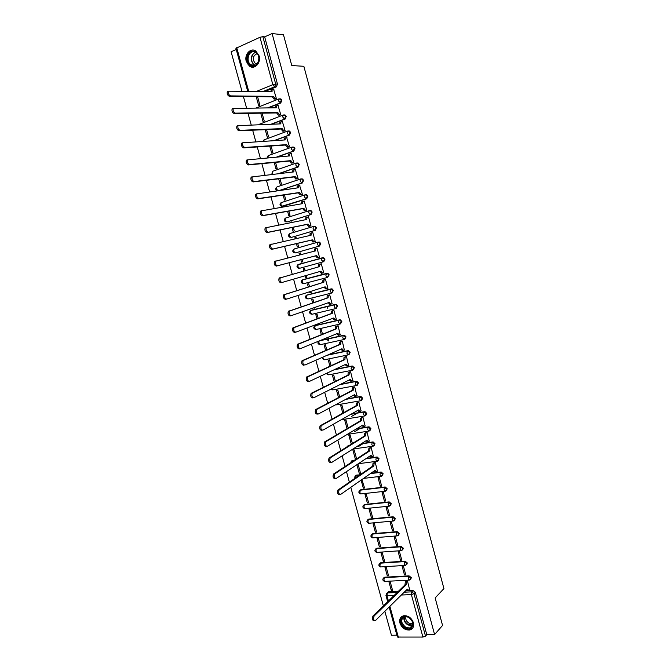 <?xml version="1.0" encoding="UTF-8"?>
<svg xmlns="http://www.w3.org/2000/svg" width="671" height="671" viewBox="0 0 671 671"><rect width="100%" height="100%" fill="white"/><g stroke="black" fill="none" stroke-linecap="round" stroke-linejoin="round"><path stroke-width="1.01" d="M268.45 107.821L280.738 102.99L281.854 100.256L280.973 98.989L279.849 98.78M271.73 124.169L285.1 119.077L286.223 116.377L285.309 115.093L284.177 114.9M274.724 140.549L289.453 135.123L290.585 132.447L289.646 131.139L288.48 130.971M277.299 156.98L293.797 151.109L294.93 148.459L293.957 147.142L292.774 146.991M279.262 173.537L298.125 167.054L299.258 164.429L298.26 163.087L297.052 162.961M280.226 190.312L302.436 182.948L303.577 180.348L302.546 178.989L301.329 178.88M282.776 206.391L306.731 198.792L307.88 196.217L306.815 194.842L305.632 194.733M287.129 221.908L311.017 214.586L312.166 212.044L311.067 210.644L309.927 210.543M291.474 237.375L315.295 230.338L316.444 227.813L315.311 226.395L313.86 226.37M295.802 252.791L319.555 246.031L320.713 243.539L319.539 242.097L318.02 242.122M297.689 264.869L322.139 257.832L321.635 260.122L323.229 261.841L323.799 261.682L324.957 259.216L323.749 257.748L322.709 257.672L322.139 257.832L323.17 257.907L324.387 259.367L323.229 261.841L299.526 268.316L297.916 266.63L298.092 264.609C296.473 266.077 296.641 267.293 298.578 268.257M327.582 277.425L329.201 274.842L327.943 273.357L326.953 273.29L326.383 273.458L327.373 273.525L328.631 275.009L327.465 277.459L325.888 275.773L326.383 273.458L302.655 279.74L302.135 282.021L303.728 283.674L327.423 277.475M331.91 292.959L333.42 290.417L332.128 288.916L331.172 288.857L330.61 289.042L331.566 289.1L332.858 290.61L331.692 293.034L330.124 291.373L330.61 289.042L306.848 295.055L306.337 297.362L307.922 298.981L331.608 293.051M336.23 308.434L337.639 305.951L336.297 304.433L335.383 304.382L334.829 304.575L335.735 304.634L337.077 306.152L335.903 308.551L334.351 306.932L334.829 304.575L311.034 310.337L310.53 312.661L312.107 314.246L335.785 308.585M340.524 323.867L341.833 321.443L340.449 319.899L339.585 319.849L339.031 320.067L339.895 320.109L341.279 321.652L340.105 324.026L338.561 322.441L339.031 320.067L315.211 325.561L314.707 327.909L316.276 329.461L339.937 324.068M344.81 339.241L346.018 336.876L344.584 335.315L343.77 335.274L343.225 335.508L344.038 335.542L345.473 337.11L344.29 339.459L342.755 337.907L343.225 335.508L319.966 340.616M349.046 354.582L350.195 352.267L347.947 350.656L347.402 350.899L349.65 352.51L348.467 354.842L346.941 353.315L347.402 350.899L327.725 355.009M353.256 369.897L354.355 367.616L352.107 365.989L351.562 366.249L353.818 367.876L352.636 370.174L351.118 368.689L351.562 366.249L334.384 369.646M357.45 385.154L358.507 382.915L356.922 381.296L355.722 381.547L357.97 383.183L356.779 385.464L355.278 384.005L355.722 381.547L340.373 384.416M361.627 400.369L362.642 398.163L360.998 396.527L359.857 396.804L362.114 398.448L360.914 400.704L359.421 399.279L359.857 396.804L345.934 399.262M365.796 415.542L366.76 413.37L365.074 411.717L363.984 412.011L366.24 413.671L365.041 415.903L363.556 414.51L363.984 412.011L351.176 414.133M369.947 430.665L370.878 428.526L369.125 426.857L368.102 427.175L370.358 428.844L369.159 431.05L367.683 429.692L368.102 427.175L356.2 429.021M374.082 445.745L374.972 443.64L373.168 441.954L372.204 442.29L374.46 443.976L373.252 446.156L371.793 444.831L372.204 442.29L361.057 443.908M378.209 460.776L379.056 458.712L377.194 457.01L376.297 457.362L378.553 459.056L377.345 461.22L375.886 459.92L376.297 457.362L365.779 458.779M382.319 475.764L383.133 473.734L381.212 472.023L380.373 472.384L382.629 474.095L381.422 476.234L379.979 474.967L380.373 472.384L370.392 473.625M386.412 490.711L387.201 488.714L385.213 486.987L384.441 487.364L386.697 489.084L385.481 491.197L384.047 489.964L384.441 487.364L360.285 490.124L359.857 492.69L361.317 493.898L384.902 491.264M390.497 505.607L391.243 503.644L389.205 501.908L388.492 502.302L390.748 504.038L389.532 506.127L388.106 504.919L388.492 502.302L364.311 504.818L363.892 507.402L365.343 508.584L388.92 506.186M394.565 520.461L395.286 518.532L393.181 516.787L392.535 517.19L394.791 518.935L393.567 521.006L392.158 519.832L392.535 517.19L368.32 519.471L367.909 522.072L369.352 523.221L392.929 521.065M398.616 535.273L399.312 533.378L397.148 531.625L396.569 532.044L398.826 533.797L397.601 535.844L396.192 534.703L396.569 532.044L372.321 534.082L371.919 536.708L373.344 537.823L396.922 535.894M402.659 550.044L403.321 548.182L401.099 546.412L400.587 546.84L402.843 548.61L401.61 550.631L400.218 549.524L400.587 546.84L376.314 548.652L375.919 551.285L377.337 552.376L400.906 550.681M406.685 564.764L407.322 562.935L405.066 561.157L404.588 561.602L406.852 563.38L405.603 565.393L404.236 564.303L404.588 561.602L380.289 563.17L379.903 565.829L381.296 566.903L404.898 565.435M410.702 579.45L411.315 577.647L409.058 575.861L408.58 576.314L410.845 578.108L409.578 580.113L408.236 579.031L408.58 576.314L384.257 577.656L383.879 580.331L385.246 581.388L408.882 580.147M399.924 623.049C401.845 627.947 405.091 630.27 409.671 630.01C412.942 629.029 414.192 626.597 413.411 622.713C411.533 617.874 408.337 615.542 403.816 615.71C400.436 616.641 399.136 619.09 399.924 623.049M246.265 61.397L249.57 66.219C254.636 69.927 261.271 62.789 259.107 55.844L255.894 51.08C250.761 47.213 244.068 54.477 246.265 61.397M236.251 49.486L231.109 51.776L241.895 91.038M243.397 96.507L246.551 107.972M248.035 113.374L251.189 124.848M252.657 130.191L255.81 141.673M257.261 146.949L260.415 158.44M261.849 163.657L265.011 175.148M266.429 180.306L269.583 191.805M270.983 196.905L274.145 208.413M275.529 213.453L278.7 224.961M280.067 229.943L283.229 241.459M284.579 246.383L287.75 257.907M289.084 262.764L292.254 274.288M293.579 279.119L296.733 290.585M298.067 295.45L301.195 306.832M302.537 311.721L305.64 323.019M306.991 327.934L310.077 339.165M311.436 344.106L314.498 355.253M315.865 360.226L318.91 371.289M320.277 376.288L323.296 387.276M324.68 392.3L327.683 403.212M329.067 408.27L332.044 419.098M333.437 424.181L336.397 434.942M337.798 440.042L340.734 450.727M342.143 455.852L345.062 466.462M346.479 471.621L349.373 482.155M350.79 487.331L383.376 605.905M384.852 611.281L391.445 635.269L396.871 635.177M327.616 340.138L327.305 339.006M247.674 91.147L235.924 48.304L259.979 37.282L262.839 36.662L264.659 36.855L277.467 84.093L276.36 86.844L264.953 91.474M283.489 34.817L272.09 33.55L434.59 634.531L442.558 625.439L435.152 597.936L443.925 588.593L303.854 66.295L291.768 65.548L283.489 34.817M264.659 36.855L272.09 33.55M387.452 592.82L388.568 591.646L398.507 591.185M405.561 590.857L413.034 590.522L411.709 591.847L413.973 593.65L425.498 636.108L422.906 637.064L397.383 637.047L389.155 607.045M425.498 636.108L426.781 634.665L434.59 634.531M409.587 589.448L407.448 581.002L406.173 581.178M391.252 590.295L392.527 590.237L390.245 581.891L388.97 581.958L391.252 590.295L392.275 589.314M387.301 575.844L388.568 575.768L386.286 567.398L385.011 567.481L387.301 575.844L388.333 574.888M404.462 574.879L405.762 574.804L403.464 566.341L402.164 566.425L404.462 574.879L405.51 573.881M383.334 561.342L384.6 561.258L382.311 552.862L381.036 552.954L383.334 561.342L384.374 560.419M400.478 560.21L401.778 560.126L399.471 551.637L398.171 551.73L400.478 560.21L401.535 559.245M379.35 546.798L380.625 546.706L378.327 538.285L377.052 538.385L379.35 546.798L380.407 545.9M396.477 545.506L397.777 545.406L395.462 536.892L394.162 537.001L396.477 545.506L397.551 544.567M375.366 532.212L376.632 532.103L374.326 523.665L373.059 523.783L375.366 532.212L376.423 531.348M392.468 530.753L393.768 530.644L391.445 522.105L390.153 522.223L392.468 530.753L393.55 529.847M371.365 517.584L372.631 517.467L370.317 508.995L369.05 509.13L371.365 517.584L372.43 516.745M388.45 515.957L389.742 515.831L387.419 507.276L386.119 507.402L388.45 515.957L389.541 515.076M367.347 502.915L368.614 502.78L366.291 494.292L365.024 494.435L367.347 502.915L368.429 502.101M384.416 501.12L385.708 500.985L383.376 492.397L382.084 492.539L384.416 501.12L385.515 500.272M361.115 480.117L363.321 488.203L364.412 487.414M363.321 488.203L364.588 488.052L361.87 479.589M380.365 486.232L381.665 486.089L379.325 477.475L378.025 477.626L380.365 486.232L381.48 485.418M359.287 473.441L360.553 473.281L358.213 464.743L356.955 464.911L359.287 473.441L360.386 472.686M377.421 471.168L375.257 462.504L373.99 462.764M355.236 458.645L356.502 458.469L354.154 449.905L352.896 450.082L355.236 458.645L356.351 457.916M373.336 456.188L371.18 447.49L369.914 447.758M358.079 446.794L363.112 443.606M352.401 443.481L350.086 435.018L348.828 435.211L351.176 443.799L352.3 443.103M351.176 443.799L352.107 443.657M369.243 441.157L367.087 432.434L365.821 432.711M354.665 431.696L360.117 428.408M365.141 426.085L362.986 417.337L361.719 417.622M348.174 428.014L346.001 420.088L344.743 420.298L347.041 428.677M351.378 416.515L356.402 413.638M361.023 410.971L358.868 402.189L357.601 402.483M343.929 412.497L341.908 405.116L340.658 405.334L342.789 413.126M356.88 395.806L354.741 386.991L353.474 387.301M339.669 396.93L337.807 390.103L336.548 390.329L338.519 397.534M352.728 380.6L350.598 371.751L349.339 372.07M335.399 381.321L333.688 375.039L332.43 375.282L334.242 381.891M348.559 365.351L346.446 356.469L345.188 356.796M331.122 365.653L329.553 359.933L328.304 360.193L329.947 366.198M344.366 350.052L342.285 341.136L341.019 341.48M326.827 349.943L325.41 344.785L324.16 345.053L325.645 350.455M340.147 334.72L338.109 325.754L336.842 326.106M322.516 334.192L321.258 329.587L320.008 329.864L321.325 334.67M335.886 319.337L336.33 319.237L333.915 310.329L332.657 310.698M318.197 318.381L317.089 314.338L315.84 314.64L316.989 318.826M313.953 307.737L314.078 308.182L315.286 307.754M314.078 308.182L315.32 307.88L315.169 307.31M331.558 303.929L332.137 303.795L329.713 294.863L328.454 295.232M313.86 302.52L312.912 299.048L311.663 299.358L312.644 302.94M309.591 291.768L309.893 292.883L311.118 292.489M309.893 292.883L311.134 292.564L310.807 291.382M327.062 288.522L327.926 288.295L325.494 279.337L324.236 279.723M309.507 286.618L308.719 283.716L307.469 284.043L308.283 286.995M305.204 275.756L305.699 277.542L306.932 277.182M305.699 277.542L306.941 277.215L306.437 275.395M322.432 273.08L323.699 272.728M322.441 273.097L323.707 272.762L321.266 263.77L320.008 264.173M305.146 270.665L304.508 268.333L303.267 268.668L303.904 271.009M300.818 259.702L301.489 262.151L302.73 261.807L302.059 259.375M318.188 257.471L319.471 257.169L317.022 248.161L315.756 248.522L317.039 248.203M300.759 254.619L300.289 252.908L299.048 253.252L300.298 252.942M296.414 243.632L297.261 246.718L298.503 246.366L297.672 243.338M313.944 241.845L315.227 241.535L312.77 232.493L311.973 232.728M296.356 238.524L296.062 237.433L294.821 237.794L296.079 237.517M292.002 227.503L293.026 231.243L294.267 230.866L293.277 227.243M309.683 226.177L310.967 225.859L308.501 216.783L307.955 216.951M291.944 222.369L291.818 221.908L290.577 222.286L291.851 222.042M299.836 213.68L300.314 213.588M287.582 211.323L288.782 215.71L290.015 215.324L288.857 211.097M305.414 210.459L306.689 210.124L304.223 201.023L303.795 201.166M306.572 211.65L306.093 211.734M283.145 195.102L284.521 200.134L285.754 199.74L284.429 194.909M301.128 194.691L302.403 194.347L299.568 185.339M278.691 178.821L280.243 184.517L281.476 184.097L279.992 178.662M296.825 178.872L298.109 178.52L295.307 169.469M274.221 162.491L275.957 168.84L277.19 168.413L275.538 162.365M292.514 163.003L293.789 162.642L291.021 153.558M269.742 146.102L271.663 153.122L272.887 152.686L271.067 146.018M288.186 147.092L289.469 146.714L286.71 137.597M265.246 129.671L267.343 137.362L268.576 136.901L266.58 129.612M283.85 131.13L285.125 130.736L282.382 121.585M260.734 113.181L263.024 121.543L264.248 121.074L262.084 113.164M279.497 115.118L280.772 114.716L278.037 105.532M256.205 96.641L258.679 105.683L259.903 105.196L257.572 96.658M275.135 99.048L276.402 98.637L273.676 89.428M327.784 308.509L327.222 306.421M303.158 279.589L326.953 273.29M307.251 294.93L331.172 288.857M311.336 310.228L335.383 304.382M315.412 325.485L339.585 319.849M320.528 340.39L343.77 335.274M328.278 354.766L347.947 350.656M334.93 369.385L352.107 365.989M340.918 384.147L356.251 381.271M346.471 398.968L360.386 396.511M351.713 413.831L364.512 411.709M356.729 428.702L368.622 426.857M347.754 445.997L349.406 445.343M361.577 443.573L372.724 441.954M351.78 460.826L355.009 459.954M366.291 458.436L376.808 457.018M355.798 475.622L360.377 474.582M370.904 473.265L380.876 472.023M359.807 490.367L360.797 489.755L384.944 486.995M363.808 505.07L364.823 504.441L388.987 501.916M367.792 519.723L368.832 519.077L393.03 516.796M371.776 534.342L372.824 533.671L397.056 531.625M375.743 548.912L376.808 548.224L401.065 546.412M379.694 563.439L380.784 562.734L405.066 561.157M383.644 577.924L384.751 577.203L409.058 575.861M294.821 237.794L295.097 238.809M299.048 253.252L299.509 254.938M290.585 233.365L290.14 233.592M294.812 248.815L294.317 249.075M299.031 264.215L298.486 264.5M426.781 634.665L415.29 592.317L413.034 590.522M328.698 340.969L328.111 338.83M407.423 581.002L406.467 581.933L406.156 584.793L404.982 584.709L405.334 581.992L406.299 581.061M408.002 590.354L406.483 589.952M374.368 620.683L374.166 620.692C372.33 620.465 371.927 618.914 372.959 616.045L405.024 584.852M406.156 584.793L374.133 616.012C373.11 618.88 373.512 620.432 375.349 620.658L407.331 589.121L408.698 590.321L409.704 589.323M405.552 628.006C397.945 624.424 400.889 612.917 408.421 617.001C416.121 620.608 413.051 632.174 405.552 628.006M408.53 617.194L404.923 616.557C400.31 619.299 400.629 622.898 405.871 627.377L409.604 628.006C414.124 625.213 413.764 621.606 408.53 617.194M412.824 623.409L409.058 623.225C406.249 621.413 405.242 619.174 406.03 616.498M401.644 616.632C398.8 620.943 400.033 625.003 405.343 628.819L409.989 629.599L412.774 627.972M252.011 65.917C244.596 64.433 246.886 49.26 254.25 51.382C261.757 52.85 259.35 68.148 252.011 65.917M254.468 51.944C248.564 50.166 245.469 61.581 250.946 64.76L252.388 65.397C258.209 67.243 261.464 55.928 256.012 52.64L254.468 51.944M256.641 64.223L255.492 63.711C252.103 59.367 252.648 55.995 257.102 53.613M253.974 50.208C246.794 48.689 243.498 62.42 250.065 66.203L253.244 67.15M375.257 462.512L374.091 463.325L373.839 465.942L372.715 466.085L372.975 463.476L374.15 462.646M375.995 471.856L374.091 471.042M339.417 494.602C337.521 494.284 337.035 492.757 337.966 490.023L372.715 466.085M373.839 465.942L339.132 489.889C338.209 492.623 338.696 494.15 340.591 494.468L375.039 470.371L376.532 471.788L377.58 471.059M371.18 447.507L369.989 448.303L369.746 450.887L368.622 451.046L368.874 448.463L370.082 447.649M371.952 456.85L369.981 455.978M335.005 478.616C333.11 478.28 332.615 476.754 333.521 474.053L368.622 451.046M369.746 450.887L334.686 473.902C333.789 476.611 334.284 478.129 336.171 478.473L370.954 455.332L372.455 456.783L373.504 456.07M367.087 432.451L365.871 433.231L365.636 435.781L364.521 435.949L364.756 433.399L366.005 432.602M367.893 441.786L365.871 440.864M330.577 462.587C328.689 462.227 328.178 460.7 329.067 458.025L364.521 435.949M365.636 435.781L330.224 457.857C329.344 460.541 329.855 462.067 331.742 462.428L366.852 440.243L368.362 441.719L369.427 441.048M362.986 417.354L361.744 418.117L361.518 420.633L360.402 420.818L360.629 418.301L361.912 417.505M363.825 426.689L361.744 425.699M326.14 446.5C324.244 446.114 323.732 444.596 324.588 441.937L360.402 420.818M361.518 420.633L325.754 441.77C324.898 444.428 325.41 445.947 327.305 446.332L362.734 425.104L364.252 426.622L365.334 425.968M358.876 402.206L357.601 402.952L357.383 405.443L356.267 405.628L356.486 403.145L357.819 402.365M359.748 411.533L359.019 411.659L357.601 410.493M321.686 430.363C319.79 429.96 319.27 428.442 320.109 425.808L356.267 405.628M357.383 405.443L321.266 425.624C320.428 428.257 320.956 429.775 322.843 430.178L358.608 409.922L360.142 411.474L361.224 410.853M354.749 387.016L353.449 387.746L353.24 390.203L352.124 390.405L352.334 387.955L353.709 387.184M355.655 396.343L354.892 396.477L353.449 395.244M317.215 414.175C315.32 413.747 314.791 412.229 315.605 409.62L352.124 390.405M353.24 390.203L316.762 409.419C315.949 412.028 316.486 413.554 318.373 413.982L354.464 394.699L356.007 396.276L357.106 395.689M350.606 371.776L349.281 372.497L349.088 374.913L347.972 375.131L348.165 372.707L349.591 371.952M351.554 381.094L350.757 381.245L349.289 379.945M312.728 397.937C310.841 397.484 310.296 395.965 311.092 393.382L347.972 375.131M349.088 374.913L312.25 393.164C311.453 395.756 311.998 397.274 313.885 397.727L350.312 379.425L351.864 381.036L352.971 380.474M346.454 356.494L345.104 357.19L344.919 359.581L343.804 359.807L343.988 357.417L345.473 356.67M347.435 365.804L346.597 365.972L345.112 364.596M308.232 381.64C306.345 381.17 305.791 379.652 306.563 377.085L343.804 359.807M344.919 359.581L307.721 376.859C306.949 379.425 307.503 380.943 309.39 381.422L346.152 364.11L347.712 365.754L348.828 365.225M342.294 341.17L340.91 341.841L340.734 344.198L339.627 344.441L339.794 342.084L341.354 341.338M343.309 350.472L342.436 350.648L340.918 349.205M303.711 365.292C301.833 364.798 301.271 363.279 302.017 360.746L339.627 344.441M340.734 344.198L303.175 360.503C302.428 363.045 302.99 364.563 304.869 365.058L341.967 348.744L343.544 350.421L344.668 349.918M338.117 325.796L336.699 326.45L336.54 328.773L335.433 329.025L335.592 326.702L337.236 325.955M339.174 335.081L338.259 335.282L336.725 333.764M300.071 348.702L299.191 348.895C297.303 348.375 296.733 346.857 297.463 344.34L335.433 329.025M336.54 328.773L298.62 344.089C297.89 346.605 298.461 348.123 300.34 348.643L337.781 333.328L339.367 335.039L340.499 334.569M333.923 310.371L332.489 311.009L332.338 313.298L331.222 313.567L331.382 311.269L333.151 310.514M335.022 319.648L334.066 319.874L332.506 318.272L333.613 318.02L335.173 319.614L336.314 319.178M295.584 332.229L294.644 332.447C292.766 331.902 292.179 330.384 292.892 327.893L331.222 313.567M332.338 313.298L294.041 327.624C293.336 330.115 293.915 331.633 295.794 332.179L333.613 318.02M329.721 294.905L328.253 295.517L328.111 297.781L327.012 298.058L327.146 295.794L329.151 294.997M330.853 304.164L329.864 304.408L328.278 302.738M291.08 315.697L290.082 315.94C288.211 315.37 287.616 313.852 288.304 311.378L327.012 298.058M328.111 297.781L289.453 311.101C288.765 313.575 289.36 315.093 291.239 315.664L329.36 302.361L330.971 304.139L332.12 303.737M325.51 279.388L324.009 279.975L323.883 282.214L322.776 282.499L322.91 280.26L325.494 279.337M326.676 288.639L325.645 288.899L324.043 287.154M286.567 299.107L285.51 299.375C283.64 298.788 283.036 297.27 283.707 294.812L322.776 282.499M323.883 282.214L284.856 294.519C284.185 296.976 284.789 298.494 286.66 299.09L325.133 286.811L326.752 288.622L327.918 288.245M319.639 266.597L318.532 266.899L318.993 264.449L321.275 263.82L319.757 264.391L319.639 266.597L280.235 277.886C279.589 280.319 280.201 281.845 282.072 282.457L320.889 271.21L322.516 273.055L321.417 273.349L319.79 271.529M282.072 282.457L280.923 282.768C279.052 282.147 278.44 280.629 279.086 278.197L318.532 266.899M323.69 272.711L322.516 273.055M317.039 248.211L315.487 248.756L315.378 250.929L275.605 261.204C274.976 263.611 275.596 265.137 277.467 265.775L316.637 255.559L318.272 257.438L317.173 257.739L315.529 255.861L276.326 266.093C274.447 265.456 273.827 263.929 274.456 261.522L276.108 260.843M314.263 251.214L314.389 249.067L315.848 248.505M318.272 257.438L317.173 257.739M316.637 255.559L315.529 255.861M312.787 232.552L311.21 233.072L311.101 235.219L270.958 244.454C270.346 246.844 270.975 248.371 272.845 249.042L312.367 239.857L314.02 241.778L312.912 242.088L311.26 240.176L271.705 249.369C269.834 248.706 269.205 247.18 269.809 244.798L271.378 244.127M309.985 235.471L310.111 233.391L311.503 232.837M315.068 241.585L312.912 242.088M315.211 241.493L314.02 241.778M312.367 239.857L311.26 240.176M308.517 216.842L306.915 217.337L306.815 219.459L266.295 227.654C265.708 230.027 266.345 231.554 268.215 232.25L308.081 224.114L309.75 226.06L308.652 226.395L306.983 224.441L267.075 232.594C265.204 231.906 264.559 230.379 265.154 228.006L266.681 227.335M305.691 219.685L305.817 217.672L307.184 217.11M310.363 226.035L308.652 226.395M310.95 225.808L309.75 226.06M308.081 224.114L306.983 224.441M304.24 201.09L302.604 201.552L302.52 203.649L261.615 210.803C261.044 213.152 261.698 214.686 263.56 215.399L303.787 208.32L305.464 210.3L304.366 210.644L302.688 208.664L262.42 215.76C260.558 215.047 259.903 213.521 260.474 211.164L261.967 210.493M305.917 210.367L304.366 210.644M301.38 203.841L301.514 201.904L302.856 201.342M306.681 210.082L305.464 210.3M303.787 208.32L302.688 208.664M299.945 185.288L298.285 185.724L298.209 187.796L256.926 193.885C256.372 196.217 257.027 197.752 258.897 198.499L299.484 192.476L301.17 194.498L300.071 194.85L298.385 192.829L257.756 198.876C255.894 198.138 255.232 196.603 255.785 194.271L257.245 193.592M301.531 194.624L300.071 194.85M297.06 187.955L297.194 186.085L298.511 185.523M302.395 194.305L301.17 194.498M299.484 192.476L298.385 192.829M295.634 169.436L293.957 169.847L293.881 171.885L252.221 176.918C251.684 179.232 252.355 180.776 254.217 181.539L295.156 176.582L296.859 178.637L295.76 179.006L294.066 176.951L253.084 181.925C251.214 181.162 250.551 179.627 251.08 177.312L251.7 176.918M297.178 178.83L295.76 179.006M292.724 172.019L292.858 170.216L294.158 169.654M298.1 178.486L296.859 178.637M295.156 176.582L294.066 176.951M291.315 153.533L289.604 153.911L289.545 155.932L247.49 159.891C246.978 162.189 247.658 163.732 249.52 164.521L290.828 160.637L292.531 162.734L291.44 163.112L289.729 161.023L248.387 164.932C246.517 164.135 245.846 162.6 246.358 160.302L247.003 159.908M292.824 162.978L291.44 163.112M288.379 156.033L288.966 154.02M293.781 162.608L292.531 162.734M290.828 160.637L289.729 161.023M286.987 137.58L285.25 137.932L285.192 139.92L242.759 142.806C242.256 145.087 242.944 146.63 244.806 147.452L286.475 144.651L288.195 146.773L287.104 147.167L285.385 145.045L243.674 147.872C241.812 147.058 241.124 145.506 241.627 143.233L242.281 142.831M288.471 147.075L287.104 147.167M284.018 139.996L284.63 138.05M289.461 146.689L288.195 146.773M286.475 144.651L285.385 145.045M282.634 121.577L280.872 121.904L280.83 123.867L238.004 125.67C237.526 127.926 238.213 129.478 240.084 130.325L282.114 128.606L283.85 130.77L282.759 131.18L281.023 129.017L238.951 130.761C237.089 129.914 236.393 128.362 236.871 126.106L237.551 125.703M284.11 131.113L282.759 131.18M279.639 123.909L280.268 122.03M289.486 131.558L289.344 131.021M285.116 130.711L283.85 130.77M282.114 128.606L281.023 129.017M278.28 105.532L276.486 105.817L276.452 107.763L233.231 108.467C232.77 110.715 233.474 112.267 235.336 113.139L277.744 112.518L279.48 114.716L278.398 115.135L276.653 112.938L234.213 113.584C232.342 112.72 231.646 111.168 232.107 108.92L232.812 108.517M279.74 115.11L278.398 115.135M275.253 107.771L275.898 105.959M280.763 114.691L279.48 114.716M277.744 112.518L276.653 112.938M273.902 89.428L272.09 89.688L272.057 91.608L228.45 91.214C228.006 93.437 228.719 94.997 230.581 95.894L273.349 96.372L275.11 98.612L274.02 99.048L272.267 96.809L229.457 96.364C227.586 95.467 226.882 93.906 227.326 91.684L228.048 91.273M275.362 99.056L274.02 99.048M270.858 91.583L271.52 89.839M276.402 98.62L275.11 98.612M273.349 96.372L272.267 96.809M256.364 107.905L278.985 98.847L280.344 98.989L281.233 100.256L280.109 102.99L267.813 107.821M280.738 102.99L278.406 100.918L278.482 99.132L280.973 98.989M260.247 123.942L283.363 114.967L284.689 115.102L285.603 116.393L284.479 119.094L271.101 124.194M285.1 119.077L284.479 119.094L282.793 117.056L282.877 115.253L285.309 115.093M263.602 141.204L264.307 139.744L287.725 131.038L289.025 131.172L289.964 132.472L288.84 135.156L274.095 140.583M289.453 135.123L288.84 135.156L287.163 133.152L287.255 131.323L289.646 131.139M268.618 155.487L292.07 147.058L293.344 147.184L294.317 148.509L293.185 151.16L276.678 157.039M293.797 151.109L293.185 151.16L291.516 149.197L291.617 147.335L293.957 147.142M296.163 163.12L272.921 171.18L296.406 163.036L297.656 163.145L298.654 164.496L297.521 167.121L278.65 173.604M298.125 167.054L297.521 167.121L295.861 165.192L295.97 163.305L298.26 163.087M300.516 179.023L277.207 186.832L300.734 178.956L301.942 179.065L302.973 180.424L301.833 183.032L279.614 190.405M302.436 182.948L301.833 183.032L300.189 181.136L300.306 179.224L302.546 178.989M304.869 194.884L281.057 202.701L305.037 194.825L306.219 194.934L307.284 196.309L306.144 198.884L281.485 206.341C279.673 205.334 279.53 204.118 281.057 202.701L280.914 204.613L282.575 206.425L283.179 206.324M306.731 198.792L306.144 198.884L304.508 197.031L304.626 195.093L306.815 194.842M309.205 210.694L285.737 217.991L309.331 210.652L310.48 210.744L311.579 212.153L310.43 214.703L287.431 221.849M311.017 214.586L310.43 214.703L308.811 212.875L308.937 210.912L311.067 210.644M313.525 226.454L289.989 233.5L313.617 226.429L314.724 226.513L315.865 227.939L314.707 230.463L291.675 237.333M315.295 230.338L314.707 230.463L313.097 228.668L313.24 226.681L315.311 226.395M317.836 242.164L294.225 248.958L317.886 242.156L318.96 242.231L320.134 243.674L318.977 246.173L295.894 252.766M319.555 246.031L318.977 246.173L317.375 244.42L317.526 242.399L319.539 242.097M276.36 86.844L274.573 86.802L263.149 91.441M256.607 91.315L272.854 84.689L259.979 37.282M236.729 47.649L248.656 91.164M388.702 591.629L387.335 592.938L397.157 592.493M404.227 592.183L411.709 591.847L411.365 594.581L401.35 595.018M394.254 595.32L386.957 595.638L388.425 600.998M389.885 606.324L398.415 637.45M422.906 637.064L411.365 594.581L413.973 593.65L415.29 592.317M303.233 279.564L301.866 280.26M307.427 294.871L306.035 295.609M311.612 310.136L310.195 310.908M315.773 325.351L314.338 326.156M344.089 339.501L320.428 344.634L318.876 343.116L319.069 340.985M348.224 354.892L324.571 359.765L323.028 358.272L322.902 357.131M352.342 370.233L328.706 374.846L327.096 373.076M356.452 385.523L332.824 389.885L331.449 388.903M360.553 400.772L336.934 404.873L335.97 404.579M364.638 415.97L341.178 419.794M368.715 431.118L347.217 434.405M348.668 445.452L348.132 445.779L348.878 445.67M372.782 446.223L352.912 449.05M352.72 460.264L354.481 460.298M376.834 461.287L358.339 463.728M356.762 475.026L359.857 474.934M380.876 476.301L363.556 478.406M360.797 489.755L359.203 490.895M364.823 504.441L363.221 505.598M368.832 519.077L367.222 520.26M372.824 533.671L371.206 534.871M376.808 548.224L376.314 548.652C374.326 550.111 374.435 551.369 376.624 552.434M380.784 562.734L380.289 563.17C378.31 564.621 378.419 565.879 380.591 566.961M384.751 577.203L384.181 577.664C382.277 579.123 382.403 580.381 384.55 581.438M383.116 578.461L384.676 577.211M379.157 563.976L380.767 562.743M375.19 549.448L376.314 548.652L401.099 546.412M355.185 476.142L356.242 475.387L355.773 477.752M351.151 461.346L352.2 460.6L351.629 462.168M347.1 446.509L348.132 445.779L347.695 446.4M259.534 124.21L259.979 123.95M298.444 264.374L323.749 257.748M294.326 252.85C292.413 251.877 292.262 250.66 293.856 249.201L293.68 251.197L295.307 252.917M290.057 237.391C288.186 236.41 288.027 235.194 289.604 233.751L289.444 235.714L291.071 237.467M285.779 221.891C283.934 220.893 283.791 219.685 285.334 218.251L285.183 220.189L286.827 221.967M277.165 190.749C275.404 189.717 275.269 188.509 276.771 187.1L276.637 188.987L277.702 190.673M271.805 174.385L272.468 171.457L272.753 174.275M267.142 157.861L268.148 155.764L268.09 157.777M386.177 593.751L387.335 592.938L386.957 595.638L385.934 595.303L387.687 601.711M277.467 84.093L275.689 84.034L274.573 86.802L272.854 84.689L275.689 84.034L262.839 36.662M406.114 584.651L404.982 584.709M406.467 581.933L405.334 581.992M374.133 616.012L372.959 616.045M412.581 625.406L408.085 625.02C404.688 622.873 403.355 620.121 404.11 616.792M404.504 616.657C403.766 619.887 405.041 622.545 408.345 624.634L412.699 625.003M254.745 65.33L254.024 64.944C249.864 59.979 250.291 55.743 255.307 52.237M255.726 52.455C250.619 53.504 250.216 63.46 255.173 65.179M373.797 465.8L372.673 465.942M374.208 463.233L373.084 463.376M339.291 489.755L338.117 489.897M369.704 450.744L368.58 450.895M370.124 448.194L369 448.354M334.871 473.751L333.705 473.894M365.594 435.638L364.479 435.806M366.022 433.114L364.898 433.281M330.434 457.689L329.268 457.848M361.476 420.491L360.361 420.667M361.912 417.983L360.788 418.167M325.989 441.577L324.823 441.744M357.349 405.292L356.234 405.485M357.786 402.81L356.67 403.003M358.649 410.073L358.222 410.14M321.526 425.406L320.369 425.599M353.206 390.052L352.09 390.254M353.651 387.586L352.535 387.796M354.506 394.85L354.036 394.934M317.048 409.193L315.89 409.394M349.046 374.77L347.93 374.98M349.499 372.321L348.383 372.539M350.354 379.576L349.817 379.677M312.56 392.921L311.403 393.139M344.877 359.43L343.762 359.656M345.339 357.006L344.223 357.24M346.186 364.252L345.573 364.378M308.056 376.599L306.899 376.825M340.692 344.055L339.585 344.29M341.162 341.648L340.054 341.891M342.009 348.886L341.287 349.046M303.535 360.226L302.378 360.47M336.498 328.631L335.391 328.874M336.976 326.249L335.869 326.5M337.823 333.479L336.943 333.672M298.998 343.795L297.849 344.047M332.296 313.156L331.189 313.416M332.774 310.79L331.667 311.059M294.452 327.314L293.302 327.582M328.077 297.63L326.97 297.907M328.564 295.29L327.456 295.567M329.402 302.512L328.295 302.78M289.889 310.782L288.74 311.059M323.841 282.063L322.734 282.348M324.336 279.748L323.229 280.033M325.175 286.962L324.068 287.238M285.309 294.192L284.16 294.485M319.597 266.446L318.49 266.748M320.101 264.148L318.993 264.449M320.931 271.361L319.824 271.654M280.713 277.542L279.572 277.853M315.336 250.786L314.229 251.097M316.678 255.71L315.571 256.012M277.467 265.775L276.326 266.093M311.059 235.068L309.96 235.395M312.409 240.008L311.302 240.327M272.845 249.042L271.705 249.369M306.781 219.308L305.682 219.643M308.123 224.265L307.024 224.592M268.215 232.25L267.075 232.594M302.478 203.498L301.413 203.833M303.829 208.471L302.73 208.815M263.56 215.399L262.42 215.76M298.167 187.637L297.328 187.914M299.526 192.627L298.427 192.988M258.897 198.499L257.756 198.876M293.839 171.734L293.152 171.969M295.198 176.733L294.108 177.102M254.217 181.539L253.084 181.925M289.503 155.773L288.916 155.982M290.87 160.797L289.771 161.174M249.52 164.521L248.387 164.932M285.15 139.769L284.638 139.954M286.517 144.802L285.427 145.196M244.806 147.452L243.674 147.872M280.788 123.716L280.335 123.883M282.155 128.765L281.065 129.167M240.084 130.325L238.951 130.761M277.786 112.669L276.695 113.097M235.336 113.139L234.213 113.584M273.391 96.532L272.309 96.968M230.581 95.894L229.457 96.364M250.149 66.253L249.57 66.219M397.148 531.625L372.296 534.108C370.333 535.567 370.451 536.825 372.648 537.874M393.181 516.787L368.278 519.513C366.324 520.99 366.45 522.239 368.656 523.263M389.205 501.908L364.244 504.877C362.306 506.37 362.449 507.612 364.655 508.618M385.213 486.987L360.201 490.199C358.28 491.7 358.431 492.942 360.646 493.923M381.212 472.023L370.266 473.718M377.194 457.01L365.62 458.88M373.168 441.954L360.864 444.026M369.125 426.857L355.974 429.155M365.074 411.717L350.899 414.292M360.998 396.527L345.607 399.43M356.922 381.296L339.987 384.617M352.82 366.014L333.915 369.872M348.71 350.69L327.146 355.261M344.584 335.315L319.245 340.91M340.449 319.899L314.925 325.77C313.214 327.297 313.399 328.522 315.496 329.427M336.297 304.433L310.732 310.547C309.046 312.065 309.23 313.282 311.277 314.204M332.128 288.916L306.53 295.282C304.869 296.783 305.045 297.999 307.058 298.939M327.943 273.357L302.319 279.975C300.675 281.451 300.851 282.667 302.822 283.623M359.731 475.026L356.142 475.471C354.875 476.083 354.506 477.006 355.034 478.255M354.33 460.398L352.074 460.7L350.732 462.747M348.685 445.787L346.832 446.936M335.659 404.747L336.339 404.865M330.778 389.239L332.229 389.868M326.24 373.479L328.06 374.829M322.072 357.492L323.883 359.74M318.842 341.078C317.391 342.671 317.668 343.846 319.69 344.609M263.82 140.021L262.873 141.254M388.568 591.646L385.934 595.303M412.59 625.38L409.604 628.006M411.969 623.711L412.766 622.864M255.492 63.711L257.052 63.812M254.779 65.322L250.946 64.76M374.091 463.325L372.975 463.476M339.132 489.889L337.966 490.023M369.989 448.303L368.874 448.463M334.686 473.902L333.521 474.053M365.871 433.231L364.756 433.399M330.224 457.857L329.067 458.025M361.744 418.117L360.629 418.301M325.754 441.77L324.588 441.937M357.601 402.952L356.486 403.145M321.266 425.624L320.109 425.808M353.449 387.746L352.334 387.955M316.762 409.419L315.605 409.62M349.281 372.497L348.165 372.707M312.25 393.164L311.092 393.382M345.104 357.19L343.988 357.417M307.721 376.859L306.563 377.085M340.91 341.841L339.794 342.084M303.175 360.503L302.017 360.746M336.699 326.45L335.592 326.702M298.62 344.089L297.463 344.34M332.489 311.009L331.382 311.269M294.041 327.624L292.892 327.893M328.253 295.517L327.146 295.794M289.453 311.101L288.304 311.378M324.009 279.975L322.91 280.26M284.856 294.519L283.707 294.812M319.757 264.391L318.658 264.693M280.235 277.886L279.086 278.197M315.487 248.756L314.389 249.067M275.605 261.204L274.456 261.522M311.21 233.072L310.111 233.391M270.958 244.454L269.809 244.798M306.915 217.337L305.817 217.672M266.295 227.654L265.154 228.006M302.604 201.552L301.514 201.904M261.615 210.803L260.474 211.164M298.285 185.724L297.194 186.085M256.926 193.885L255.785 194.271M293.957 169.847L292.858 170.216M252.221 176.918L251.08 177.312M289.604 153.911L288.513 154.296M247.49 159.891L246.358 160.302M285.25 137.932L284.16 138.335M242.759 142.806L241.627 143.233M280.872 121.904L279.782 122.315M238.004 125.67L236.871 126.106M276.486 105.817L275.404 106.244M233.231 108.467L232.107 108.92M272.09 89.688L271 90.132M228.45 91.214L227.326 91.684"/></g></svg>
